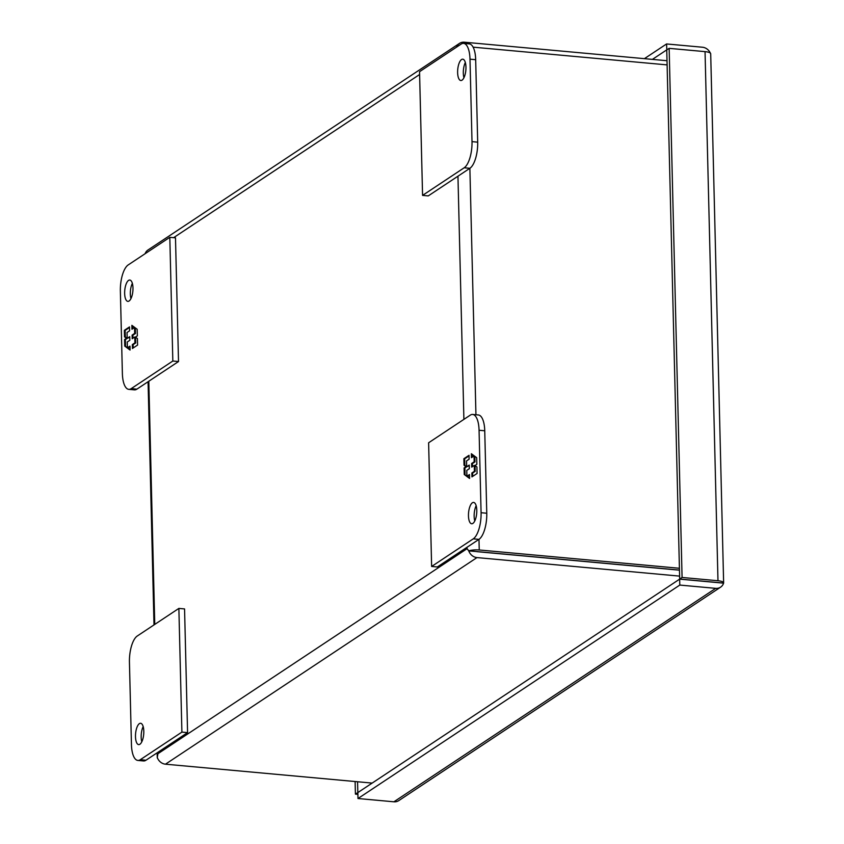 <?xml version="1.0" encoding="UTF-8"?>
<svg xmlns="http://www.w3.org/2000/svg" width="844" height="844" viewBox="0 0 844 844"><rect width="100%" height="100%" fill="white"/><g stroke="black" fill="none" stroke-linecap="round" stroke-linejoin="round"><path stroke-width="1.27" d="M461.541 59.544A10.708 4.072 95.2 0 1 462.776 59.185A10.708 4.072 95.2 0 1 465.951 68.638A10.708 4.072 95.2 0 1 462.048 80.159A10.708 4.072 95.2 0 1 460.824 80.518A10.708 4.072 95.2 0 1 457.638 71.054A10.708 4.072 95.2 0 1 461.541 59.544M472.007 141.634L469.992 59.175A21.416 8.145 -84.8 0 0 463.62 43.371A21.416 8.145 -84.8 0 0 461.162 44.078L419.542 71.687L422.57 195.386L464.189 167.777A21.416 8.145 -84.8 0 0 472.007 141.634L477.693 142.161L475.678 59.692A21.416 8.145 -84.8 0 0 469.306 43.888L463.62 43.371M422.57 195.386L428.246 195.903L469.876 168.294A21.416 8.145 -84.8 0 0 477.693 142.161M465.329 62.498A10.708 4.072 -84.8 0 0 463.947 77.722M129.069 301.013A10.708 4.072 95.2 0 1 127.845 301.371A10.708 4.072 95.2 0 1 124.659 291.918A10.708 4.072 95.2 0 1 128.562 280.398A10.708 4.072 95.2 0 1 129.786 280.039A10.708 4.072 95.2 0 1 132.972 289.503A10.708 4.072 95.2 0 1 129.069 301.013M132.35 283.362A10.708 4.072 -84.8 0 0 130.957 298.576M169.813 237.333L175.489 237.85L178.517 361.538L136.886 389.147A21.416 8.145 95.2 0 1 134.439 389.865L128.752 389.348A21.416 8.145 95.2 0 1 122.38 373.533L120.365 291.074A21.416 8.145 95.2 0 1 128.183 264.942L169.813 237.333L172.83 361.021L131.21 388.63A21.416 8.145 95.2 0 1 128.752 389.348M178.517 361.538L172.83 361.021M129.501 326.913L124.363 330.32L124.532 336.84L126.473 338.275L124.595 339.531L124.754 346.103L130.071 350.049L129.976 346.156L127.402 347.855L127.265 341.989L129.828 340.29L129.744 336.672L127.17 338.37L127.033 332.504L129.596 330.806L129.501 326.913M132.434 348.477L137.572 345.069L137.414 338.549L135.462 337.104L137.35 335.859L137.182 329.276L131.875 325.341L131.97 329.234L134.534 327.525L134.681 333.391L132.107 335.1L132.202 338.718L134.766 337.009L134.913 342.875L132.339 344.584L132.434 348.477M124.532 336.84L125.313 336.914L125.155 330.394L124.363 330.32M125.155 330.394L129.522 327.493M129.754 337.252L127.17 338.37M129.987 346.736L127.402 347.855M130.06 349.522L127.866 347.897M127.402 347.549L124.754 346.103M125.545 346.177L125.387 339.594L124.595 339.531M125.387 339.594L127.222 338.381M127.17 338.338L126.473 338.275M127.17 338.286L125.313 336.914M133.215 347.96L133.13 344.658L132.339 344.584M133.13 344.658L135.694 342.949L134.913 342.875M135.694 342.949L135.557 337.178M135.504 337.083L134.766 337.009M132.972 338.201L132.898 335.173L132.107 335.1M132.898 335.173L135.473 333.464L134.681 333.391M135.473 333.464L135.335 327.905M132.74 328.717L132.677 325.932M143.185 726.589A10.708 4.072 -84.8 0 0 141.792 741.813M139.904 744.25A10.708 4.072 95.2 0 1 138.669 744.608A10.708 4.072 95.2 0 1 135.494 735.156A10.708 4.072 95.2 0 1 139.397 723.635A10.708 4.072 95.2 0 1 140.621 723.276A10.708 4.072 95.2 0 1 143.797 732.74A10.708 4.072 95.2 0 1 139.904 744.25M129.438 662.16L131.453 744.619A21.416 8.145 -84.8 0 0 137.825 760.423A21.416 8.145 -84.8 0 0 140.273 759.716L181.903 732.107L178.875 608.408L137.255 636.017A21.416 8.145 -84.8 0 0 129.438 662.16M137.825 760.423L143.501 760.95A21.416 8.145 -84.8 0 0 145.959 760.233L187.579 732.624L184.562 608.935L178.875 608.408M181.903 732.107L187.579 732.624M467.017 547.281L467.059 548.684L468.789 550.921L475.963 551.491M679.462 570.09L468.81 550.837A9.252 2.5 -1.4 0 1 479.244 549.982L679.42 568.276M157.3 757.469L157.912 753.724L467.059 548.684L468.81 550.837M476.818 551.649L679.462 570.175M157.881 752.32L157.3 757.522A9.252 8.187 56.4 0 0 165.477 764.189L372.162 783.084M473.115 47.159L667.119 64.893M145.094 253.727A9.252 8.187 -123.6 0 1 147.985 249.993L459.474 43.392A9.252 8.187 -123.6 0 1 464.369 42.2L667.013 60.726M456.572 47.127A9.252 8.187 -123.6 0 1 459.474 43.392M157.269 757.469A9.252 2.5 178.6 0 0 157.258 757.638A9.252 2.5 178.6 0 0 157.606 758.302M468.789 550.921A9.252 8.187 56.4 0 0 476.966 557.589L679.61 576.114M472.376 502.781A10.708 4.072 95.2 0 1 473.6 502.423A10.708 4.072 95.2 0 1 476.786 511.875A10.708 4.072 95.2 0 1 472.883 523.396A10.708 4.072 95.2 0 1 471.659 523.755A10.708 4.072 95.2 0 1 468.473 514.291A10.708 4.072 95.2 0 1 472.376 502.781M472.693 414.446L478.369 414.963A21.416 8.145 95.2 0 1 484.741 430.778L486.766 513.236A21.416 8.145 95.2 0 1 478.938 539.379L437.319 566.978L431.632 566.461L428.615 442.773L470.235 415.164A21.416 8.145 95.2 0 1 472.693 414.446A21.416 8.145 95.2 0 1 479.065 430.261L481.08 512.719A21.416 8.145 95.2 0 1 473.262 538.852L431.632 566.461M476.164 505.735A10.708 4.072 -84.8 0 0 474.771 520.959M471.944 476.881L477.071 473.473L476.913 466.954L474.972 465.519L476.849 464.263L476.691 457.691L471.374 453.745L471.469 457.638L474.033 455.939L474.18 461.805L471.617 463.504L471.701 467.122L474.265 465.424L474.412 471.29L471.849 472.988L471.944 476.881M469.011 455.317L463.873 458.725L464.031 465.244L465.972 466.69L464.094 467.935L464.253 474.507L469.57 478.453L469.475 474.56L466.911 476.259L466.764 470.393L469.338 468.694L469.243 465.076L466.679 466.785L466.532 460.919L469.106 459.21L469.011 455.317M472.714 476.364L472.629 473.062L471.849 472.988M472.629 473.062L475.204 471.363L474.412 471.29M475.204 471.363L475.056 465.582M475.003 465.487L474.265 465.424M472.471 466.605L472.397 463.578L471.617 463.504M472.397 463.578L474.972 461.879L474.18 461.805M474.972 461.879L474.834 456.309M472.25 457.131L472.176 454.346M464.031 465.244L464.822 465.318L464.664 458.798L463.873 458.725M464.664 458.798L469.021 455.908M469.264 465.666L466.679 466.785M469.486 475.151L466.911 476.259M469.559 477.926L467.365 476.301M466.901 475.963L464.253 474.507M465.044 474.581L464.886 468.009L464.094 467.935M464.886 468.009L466.732 466.785M466.679 466.753L465.972 466.69M466.679 466.69L464.822 465.318M666.813 49.901L666.581 43.951L702.482 47.232A9.252 8.187 -123.6 0 1 710.353 53.13M710.69 53.953A9.252 2.5 178.6 0 0 710.701 53.794A9.252 2.5 178.6 0 0 705.046 51.632L717.98 580.746A9.252 2.5 -1.4 0 1 723.635 582.909A9.252 2.5 -1.4 0 1 723.624 583.067L679.684 579.058L682.079 577.465L669.144 48.351L705.046 51.632M723.582 583.067L723.593 583.151A9.252 8.187 -123.6 0 1 720.597 587.16A9.252 8.187 -123.6 0 1 715.701 588.352L393.895 801.8A9.252 8.187 56.4 0 0 398.79 800.608L720.597 587.16M355.113 781.523L355.419 794.12L357.888 794.352M355.419 794.12L357.909 792.537M666.581 43.951L644.405 58.658M717.98 580.746L682.079 577.465M669.144 48.351L666.749 49.933L679.684 579.058M393.895 801.8L357.993 798.519L679.8 585.071L715.701 588.352M679.8 585.071L679.652 579.132L723.593 583.151M357.993 798.519L357.845 792.579L679.652 579.132M716.313 582.402L715.564 582.413M357.561 781.744L357.824 792.537M666.718 49.891L652.401 59.386M469.992 59.175L475.678 59.692M464.189 167.777L469.876 168.294L475.942 414.742M136.886 389.147L131.21 388.63M145.959 760.233L140.273 759.716M479.244 549.982L478.981 539.348M457.954 176.196L463.894 419.373M173.6 237.681L419.616 74.504M154.758 624.412L148.808 381.245M165.477 764.189L476.966 557.589M473.262 538.852L478.938 539.379M486.766 513.236L481.08 512.719M484.741 430.778L479.065 430.261M157.258 757.638L157.142 752.816M154.009 624.898L148.069 381.731M723.635 582.909L710.701 53.794"/></g></svg>
